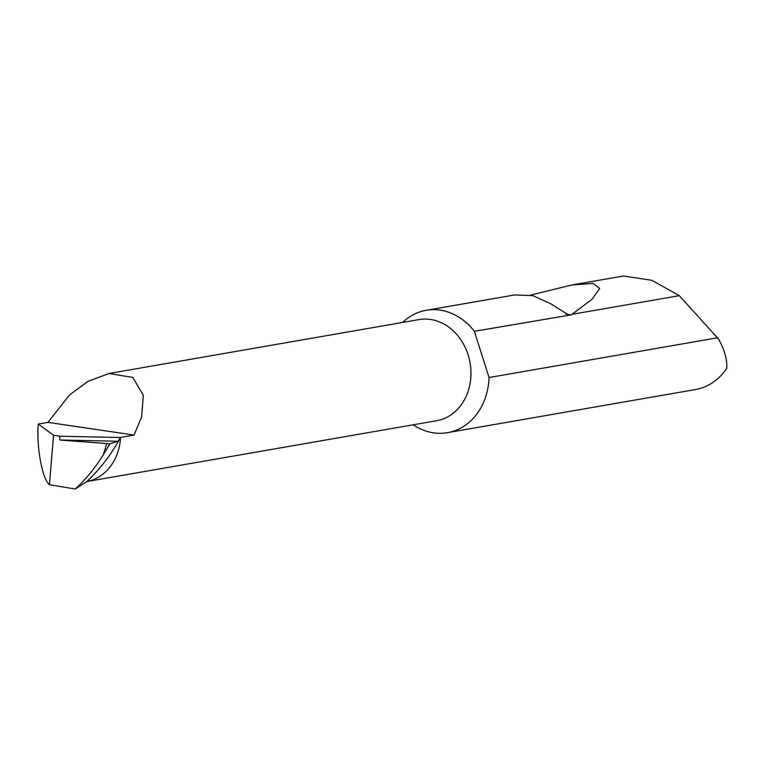 <?xml version="1.0" encoding="UTF-8"?>
<svg xmlns="http://www.w3.org/2000/svg" width="765" height="765" viewBox="0 0 765 765"><rect width="100%" height="100%" fill="white"/><g stroke="black" fill="none" stroke-linecap="round" stroke-linejoin="round"><path stroke-width="1.15" d="M120.43 437.513L59.727 436.213L53.569 435.237L38.25 424.068L47.946 422.376L69.682 394.807L87.879 381.429L109.003 373.492L132.756 377.432L143.323 395.304L141.649 416.849L134.114 435.065L120.583 437.417L118.116 441.262L59.957 440.018L109.873 443.796L103.246 454.85L106.842 443.738M109.003 373.492L419 319.588A51.332 42.907 80.1 0 1 470.877 376.504A51.332 42.907 80.1 0 1 436.586 420.731L86.799 481.558L75.238 489.007C86.005 479.12 95.348 467.731 103.246 454.85M413.176 424.805A62.089 51.896 -99.9 0 0 447.468 432.665L695.557 389.528A62.089 51.896 -99.9 0 0 726.75 368.309C727.295 359.885 724.608 350.188 718.679 339.211L679.282 295.673L651.856 280.315L623.542 275.993L571.914 284.972L593.009 283.423L599.683 288.462L591.967 299.325L571.292 314.864L474.377 331.302A62.089 51.896 -99.9 0 0 426.191 310.313A62.089 51.896 -99.9 0 0 402.581 322.447M568.988 315.228L550.666 303.705L532.956 295.682L514.673 294.927L426.191 310.313M530.422 295.127L571.914 284.972M679.282 295.673L572.44 314.252M447.468 432.665A62.089 51.896 -99.9 0 0 488.95 379.163A62.089 51.896 -99.9 0 0 489.017 377.528L717.857 337.728M53.569 435.237L49.429 484.704L75.238 489.007M59.727 436.213L59.957 440.018M118.116 441.262L109.873 443.796M47.946 422.376L134.114 435.065M474.377 331.302L489.017 377.528M120.583 437.417A51.332 42.907 80.1 0 1 86.799 481.558C100.253 468.964 111.508 454.257 120.583 437.417M38.25 424.068C36.414 447.324 42.276 479.11 49.429 484.704M571.292 314.864L565.765 314.052"/></g></svg>
